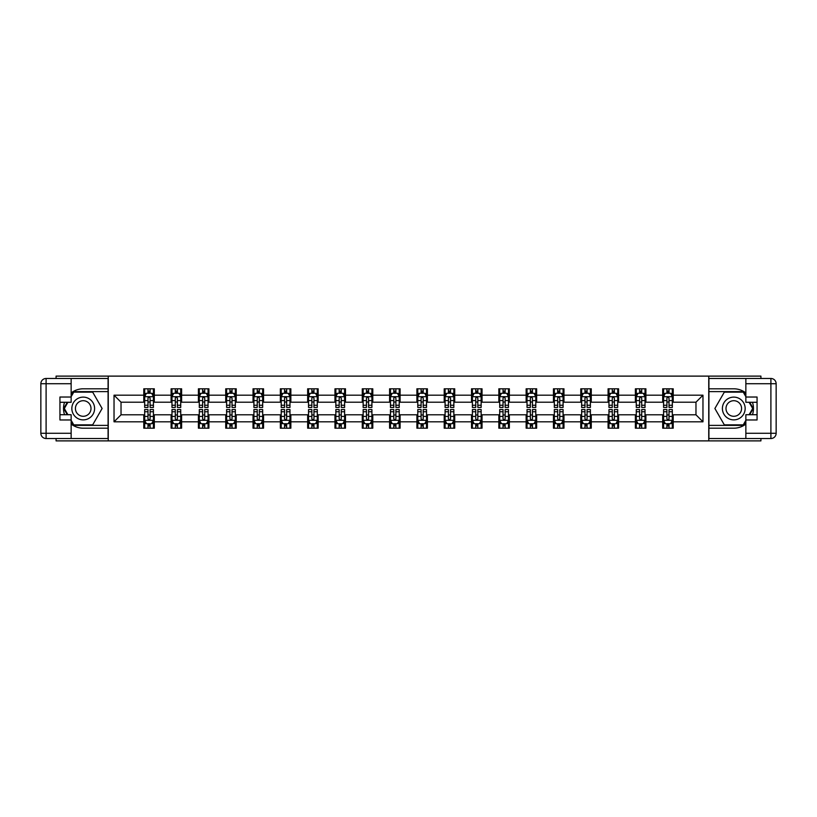 <?xml version="1.0" encoding="UTF-8"?>
<svg xmlns="http://www.w3.org/2000/svg" width="817" height="817" viewBox="0 0 817 817"><rect width="100%" height="100%" fill="white"/><g stroke="black" fill="none" stroke-linecap="round" stroke-linejoin="round"><path stroke-width="1.23" d="M56.077 438.525L56.077 440.884L760.923 440.884L760.923 438.525M760.923 378.475L760.923 376.116L708.747 376.116L708.747 440.884M708.747 376.116L56.077 376.116L56.077 378.475M108.252 440.884L108.252 376.116M673.208 395.193L673.208 388.8L662.699 388.8L662.699 395.193L645.9 395.193L645.9 388.8L635.391 388.8L635.391 395.193L618.581 395.193L618.581 388.8L608.083 388.8L608.083 395.193L591.273 395.193L591.273 388.8L580.775 388.8L580.775 395.193L563.965 395.193L563.965 388.8L553.456 388.8L553.456 395.193L536.657 395.193L536.657 388.8L526.148 388.8L526.148 395.193L509.338 395.193L509.338 388.8L498.84 388.8L498.84 395.193L482.03 395.193L482.03 388.8L471.521 388.8L471.521 395.193L454.722 395.193L454.722 388.8L444.213 388.8L444.213 395.193L427.403 395.193L427.403 388.8L416.905 388.8L416.905 395.193L400.095 395.193L400.095 388.8L389.597 388.8L389.597 395.193L372.787 395.193L372.787 388.8L362.278 388.8L362.278 395.193L345.479 395.193L345.479 388.8L334.97 388.8L334.97 395.193L318.16 395.193L318.16 388.8L307.662 388.8L307.662 395.193L290.852 395.193L290.852 388.8L280.343 388.8L280.343 395.193L263.544 395.193L263.544 388.8L253.035 388.8L253.035 395.193L236.225 395.193L236.225 388.8L225.727 388.8L225.727 395.193L208.917 395.193L208.917 388.8L198.419 388.8L198.419 395.193L181.609 395.193L181.609 388.8L171.1 388.8L171.1 395.193L154.301 395.193L154.301 388.8L143.792 388.8L143.792 395.193L114.033 395.193L114.033 421.807L121.028 414.801L143.792 414.801L143.792 428.2L154.301 428.2L154.301 414.801L171.1 414.801L171.1 428.2L181.609 428.2L181.609 414.801L198.419 414.801L198.419 428.2L208.917 428.2L208.917 414.801L225.727 414.801L225.727 428.2L236.225 428.2L236.225 414.801L253.035 414.801L253.035 428.2L263.544 428.2L263.544 414.801L280.343 414.801L280.343 428.2L290.852 428.2L290.852 414.801L307.662 414.801L307.662 428.2L318.16 428.2L318.16 414.801L334.97 414.801L334.97 428.2L345.479 428.2L345.479 414.801L362.278 414.801L362.278 428.2L372.787 428.2L372.787 414.801L389.597 414.801L389.597 428.2L400.095 428.2L400.095 414.801L416.905 414.801L416.905 428.2L427.403 428.2L427.403 414.801L444.213 414.801L444.213 428.2L454.722 428.2L454.722 414.801L471.521 414.801L471.521 428.2L482.03 428.2L482.03 414.801L498.84 414.801L498.84 428.2L509.338 428.2L509.338 414.801L526.148 414.801L526.148 428.2L536.657 428.2L536.657 414.801L553.456 414.801L553.456 428.2L563.965 428.2L563.965 414.801L580.775 414.801L580.775 428.2L591.273 428.2L591.273 414.801L608.083 414.801L608.083 428.2L618.581 428.2L618.581 414.801L635.391 414.801L635.391 428.2L645.9 428.2L645.9 414.801L662.699 414.801L662.699 428.2L673.208 428.2L673.208 414.801L695.972 414.801L695.972 402.199L673.208 402.199L673.208 395.193L702.967 395.193L702.967 421.807L673.208 421.807M662.699 421.807L645.9 421.807M635.391 421.807L618.581 421.807M608.083 421.807L591.273 421.807M580.775 421.807L563.965 421.807M553.456 421.807L536.657 421.807M526.148 421.807L509.338 421.807M498.84 421.807L482.03 421.807M471.521 421.807L454.722 421.807M444.213 421.807L427.403 421.807M416.905 421.807L400.095 421.807M389.597 421.807L372.787 421.807M362.278 421.807L345.479 421.807M334.97 421.807L318.16 421.807M307.662 421.807L290.852 421.807M280.343 421.807L263.544 421.807M253.035 421.807L236.225 421.807M225.727 421.807L208.917 421.807M198.419 421.807L181.609 421.807M171.1 421.807L154.301 421.807M143.792 421.807L114.033 421.807M662.699 395.193L662.699 402.199L645.9 402.199L645.9 395.193M635.391 395.193L635.391 402.199L618.581 402.199L618.581 395.193M608.083 395.193L608.083 402.199L591.273 402.199L591.273 395.193M580.775 395.193L580.775 402.199L563.965 402.199L563.965 395.193M553.456 395.193L553.456 402.199L536.657 402.199L536.657 395.193M526.148 395.193L526.148 402.199L509.338 402.199L509.338 395.193M498.84 395.193L498.84 402.199L482.03 402.199L482.03 395.193M471.521 395.193L471.521 402.199L454.722 402.199L454.722 395.193M444.213 395.193L444.213 402.199L427.403 402.199L427.403 395.193M416.905 395.193L416.905 402.199L400.095 402.199L400.095 395.193M389.597 395.193L389.597 402.199L372.787 402.199L372.787 395.193M362.278 395.193L362.278 402.199L345.479 402.199L345.479 395.193M334.97 395.193L334.97 402.199L318.16 402.199L318.16 395.193M307.662 395.193L307.662 402.199L290.852 402.199L290.852 395.193M280.343 395.193L280.343 402.199L263.544 402.199L263.544 395.193M253.035 395.193L253.035 402.199L236.225 402.199L236.225 395.193M225.727 395.193L225.727 402.199L208.917 402.199L208.917 395.193M198.419 395.193L198.419 402.199L181.609 402.199L181.609 395.193M171.1 395.193L171.1 402.199L154.301 402.199L154.301 395.193M143.792 395.193L143.792 402.199L121.028 402.199L114.033 395.193M121.028 402.199L121.028 414.801M702.967 421.807L695.972 414.801M695.972 402.199L702.967 395.193M143.792 393.181L144.67 393.181M147.989 393.181L150.093 393.181M153.422 393.181L154.301 393.181M143.792 402.025L144.67 402.025M147.989 402.025L150.093 402.025M153.422 402.025L154.301 402.025M143.792 414.975L144.67 414.975M147.989 414.975L150.093 414.975M153.422 414.975L154.301 414.975M143.792 423.819L144.67 423.819M147.989 423.819L150.093 423.819M153.422 423.819L154.301 423.819M171.1 414.975L171.978 414.975M175.308 414.975L177.401 414.975M180.731 414.975L181.609 414.975M171.1 423.819L171.978 423.819M175.308 423.819L177.401 423.819M180.731 423.819L181.609 423.819M171.1 393.181L171.978 393.181M175.308 393.181L177.401 393.181M180.731 393.181L181.609 393.181M171.1 402.025L171.978 402.025M175.308 402.025L177.401 402.025M180.731 402.025L181.609 402.025M198.419 414.975L199.287 414.975M202.616 414.975L204.72 414.975M208.039 414.975L208.917 414.975M198.419 423.819L199.287 423.819M202.616 423.819L204.72 423.819M208.039 423.819L208.917 423.819M198.419 393.181L199.287 393.181M202.616 393.181L204.72 393.181M208.039 393.181L208.917 393.181M198.419 402.025L199.287 402.025M202.616 402.025L204.72 402.025M208.039 402.025L208.917 402.025M225.727 414.975L226.605 414.975M229.924 414.975L232.028 414.975M235.357 414.975L236.225 414.975M225.727 423.819L226.605 423.819M229.924 423.819L232.028 423.819M235.357 423.819L236.225 423.819M225.727 393.181L226.605 393.181M229.924 393.181L232.028 393.181M235.357 393.181L236.225 393.181M225.727 402.025L226.605 402.025M229.924 402.025L232.028 402.025M235.357 402.025L236.225 402.025M253.035 414.975L253.913 414.975M257.243 414.975L259.336 414.975M262.666 414.975L263.544 414.975M253.035 423.819L253.913 423.819M257.243 423.819L259.336 423.819M262.666 423.819L263.544 423.819M253.035 393.181L253.913 393.181M257.243 393.181L259.336 393.181M262.666 393.181L263.544 393.181M253.035 402.025L253.913 402.025M257.243 402.025L259.336 402.025M262.666 402.025L263.544 402.025M280.343 414.975L281.222 414.975M284.551 414.975L286.655 414.975M289.974 414.975L290.852 414.975M280.343 423.819L281.222 423.819M284.551 423.819L286.655 423.819M289.974 423.819L290.852 423.819M280.343 393.181L281.222 393.181M284.551 393.181L286.655 393.181M289.974 393.181L290.852 393.181M280.343 402.025L281.222 402.025M284.551 402.025L286.655 402.025M289.974 402.025L290.852 402.025M307.662 414.975L308.53 414.975M311.859 414.975L313.963 414.975M317.292 414.975L318.16 414.975M307.662 423.819L308.53 423.819M311.859 423.819L313.963 423.819M317.292 423.819L318.16 423.819M307.662 393.181L308.53 393.181M311.859 393.181L313.963 393.181M317.292 393.181L318.16 393.181M307.662 402.025L308.53 402.025M311.859 402.025L313.963 402.025M317.292 402.025L318.16 402.025M334.97 414.975L335.848 414.975M339.167 414.975L341.271 414.975M344.6 414.975L345.479 414.975M334.97 423.819L335.848 423.819M339.167 423.819L341.271 423.819M344.6 423.819L345.479 423.819M334.97 393.181L335.848 393.181M339.167 393.181L341.271 393.181M344.6 393.181L345.479 393.181M334.97 402.025L335.848 402.025M339.167 402.025L341.271 402.025M344.6 402.025L345.479 402.025M362.278 414.975L363.156 414.975M366.486 414.975L368.579 414.975M371.909 414.975L372.787 414.975M362.278 423.819L363.156 423.819M366.486 423.819L368.579 423.819M371.909 423.819L372.787 423.819M362.278 393.181L363.156 393.181M366.486 393.181L368.579 393.181M371.909 393.181L372.787 393.181M362.278 402.025L363.156 402.025M366.486 402.025L368.579 402.025M371.909 402.025L372.787 402.025M389.597 414.975L390.465 414.975M393.794 414.975L395.898 414.975M399.217 414.975L400.095 414.975M389.597 423.819L390.465 423.819M393.794 423.819L395.898 423.819M399.217 423.819L400.095 423.819M389.597 393.181L390.465 393.181M393.794 393.181L395.898 393.181M399.217 393.181L400.095 393.181M389.597 402.025L390.465 402.025M393.794 402.025L395.898 402.025M399.217 402.025L400.095 402.025M416.905 414.975L417.783 414.975M421.102 414.975L423.206 414.975M426.535 414.975L427.403 414.975M416.905 423.819L417.783 423.819M421.102 423.819L423.206 423.819M426.535 423.819L427.403 423.819M416.905 393.181L417.783 393.181M421.102 393.181L423.206 393.181M426.535 393.181L427.403 393.181M416.905 402.025L417.783 402.025M421.102 402.025L423.206 402.025M426.535 402.025L427.403 402.025M444.213 414.975L445.091 414.975M448.421 414.975L450.514 414.975M453.843 414.975L454.722 414.975M444.213 423.819L445.091 423.819M448.421 423.819L450.514 423.819M453.843 423.819L454.722 423.819M444.213 393.181L445.091 393.181M448.421 393.181L450.514 393.181M453.843 393.181L454.722 393.181M444.213 402.025L445.091 402.025M448.421 402.025L450.514 402.025M453.843 402.025L454.722 402.025M471.521 414.975L472.4 414.975M475.729 414.975L477.833 414.975M481.152 414.975L482.03 414.975M471.521 423.819L472.4 423.819M475.729 423.819L477.833 423.819M481.152 423.819L482.03 423.819M471.521 393.181L472.4 393.181M475.729 393.181L477.833 393.181M481.152 393.181L482.03 393.181M471.521 402.025L472.4 402.025M475.729 402.025L477.833 402.025M481.152 402.025L482.03 402.025M498.84 414.975L499.708 414.975M503.037 414.975L505.141 414.975M508.47 414.975L509.338 414.975M498.84 423.819L499.708 423.819M503.037 423.819L505.141 423.819M508.47 423.819L509.338 423.819M498.84 393.181L499.708 393.181M503.037 393.181L505.141 393.181M508.47 393.181L509.338 393.181M498.84 402.025L499.708 402.025M503.037 402.025L505.141 402.025M508.47 402.025L509.338 402.025M526.148 414.975L527.026 414.975M530.345 414.975L532.449 414.975M535.778 414.975L536.657 414.975M526.148 423.819L527.026 423.819M530.345 423.819L532.449 423.819M535.778 423.819L536.657 423.819M526.148 393.181L527.026 393.181M530.345 393.181L532.449 393.181M535.778 393.181L536.657 393.181M526.148 402.025L527.026 402.025M530.345 402.025L532.449 402.025M535.778 402.025L536.657 402.025M553.456 414.975L554.334 414.975M557.664 414.975L559.757 414.975M563.087 414.975L563.965 414.975M553.456 423.819L554.334 423.819M557.664 423.819L559.757 423.819M563.087 423.819L563.965 423.819M553.456 393.181L554.334 393.181M557.664 393.181L559.757 393.181M563.087 393.181L563.965 393.181M553.456 402.025L554.334 402.025M557.664 402.025L559.757 402.025M563.087 402.025L563.965 402.025M580.775 414.975L581.643 414.975M584.972 414.975L587.076 414.975M590.395 414.975L591.273 414.975M580.775 423.819L581.643 423.819M584.972 423.819L587.076 423.819M590.395 423.819L591.273 423.819M580.775 393.181L581.643 393.181M584.972 393.181L587.076 393.181M590.395 393.181L591.273 393.181M580.775 402.025L581.643 402.025M584.972 402.025L587.076 402.025M590.395 402.025L591.273 402.025M608.083 414.975L608.961 414.975M612.28 414.975L614.384 414.975M617.713 414.975L618.581 414.975M608.083 423.819L608.961 423.819M612.28 423.819L614.384 423.819M617.713 423.819L618.581 423.819M608.083 393.181L608.961 393.181M612.28 393.181L614.384 393.181M617.713 393.181L618.581 393.181M608.083 402.025L608.961 402.025M612.28 402.025L614.384 402.025M617.713 402.025L618.581 402.025M635.391 414.975L636.269 414.975M639.599 414.975L641.692 414.975M645.022 414.975L645.9 414.975M635.391 423.819L636.269 423.819M639.599 423.819L641.692 423.819M645.022 423.819L645.9 423.819M635.391 393.181L636.269 393.181M639.599 393.181L641.692 393.181M645.022 393.181L645.9 393.181M635.391 402.025L636.269 402.025M639.599 402.025L641.692 402.025M645.022 402.025L645.9 402.025M662.699 414.975L663.578 414.975M666.907 414.975L669.011 414.975M672.33 414.975L673.208 414.975M662.699 423.819L663.578 423.819M666.907 423.819L669.011 423.819M672.33 423.819L673.208 423.819M662.699 393.181L663.578 393.181M666.907 393.181L669.011 393.181M672.33 393.181L673.208 393.181M662.699 402.025L663.578 402.025M666.907 402.025L669.011 402.025M672.33 402.025L673.208 402.025M150.093 391.077L147.989 391.077M153.422 405.252L150.093 405.252L150.093 407.448L153.422 407.448L153.422 396.766L151.666 393.273L146.417 393.273L144.67 396.766L144.67 407.448L147.989 407.448L147.989 405.252L144.67 405.252M144.67 396.766L144.67 388.8M153.422 396.766L153.422 388.8M147.989 393.273L147.989 388.8M150.093 388.8L150.093 393.273M150.093 405.252L150.093 398.083L148.929 397.042L148 397.94L147.989 405.252M147.989 425.923L150.093 425.923M144.67 411.748L147.989 411.748L147.989 409.552L144.67 409.552L144.67 420.234L146.417 423.727L151.666 423.727L153.422 420.234L153.422 409.552L150.093 409.552L150.093 411.748L153.422 411.748M153.422 420.234L153.422 428.2M144.67 420.234L144.67 428.2M150.093 423.727L150.093 428.2M147.989 428.2L147.989 423.727M147.989 411.748L147.989 418.917L149.154 419.958L150.083 419.06L150.093 411.748M88.91 398.645A11.377 11.377 0 0 0 73.367 402.812A11.377 11.377 0 0 0 77.523 418.355A11.377 11.377 0 0 0 93.077 414.188A11.377 11.377 0 0 0 88.91 398.645M87.113 401.75A7.792 7.792 0 0 0 76.471 404.609A7.792 7.792 0 0 0 79.32 415.25A7.792 7.792 0 0 0 89.962 412.391A7.792 7.792 0 0 0 87.113 401.75M71.14 396.684L73.765 392.129L92.668 392.129L102.115 408.5L92.668 424.871L73.765 424.871L71.14 420.316M67.903 414.719L64.318 408.5L67.903 402.281M739.477 398.645A11.377 11.377 0 0 0 723.923 402.812A11.377 11.377 0 0 0 728.09 418.355A11.377 11.377 0 0 0 743.633 414.188A11.377 11.377 0 0 0 739.477 398.645M737.68 401.75A7.792 7.792 0 0 0 727.038 404.609A7.792 7.792 0 0 0 729.887 415.25A7.792 7.792 0 0 0 740.529 412.391A7.792 7.792 0 0 0 737.68 401.75M745.86 420.316L743.235 424.871L724.332 424.871L714.885 408.5L724.332 392.129L743.235 392.129L745.86 396.684M749.097 402.281L752.682 408.5L749.097 414.719M71.14 424.054A19.7 19.7 0 0 0 83.222 428.2L108.079 428.2L108.079 438.525L46.099 438.525A5.249 5.249 0 0 1 40.85 433.276L40.85 383.724A5.249 5.249 0 0 1 46.099 378.475L71.14 378.475L71.14 402.281L59.937 402.281M71.14 378.475L108.079 378.475L108.079 388.8L83.222 388.8A19.7 19.7 0 0 0 71.14 392.946M64.533 402.281A19.7 19.7 0 0 0 64.533 414.719M108.079 428.2L108.079 388.8M59.937 414.719L71.14 414.719L71.14 438.525M71.14 397.031L59.937 397.031L59.937 419.969L71.14 419.969M108.079 391.609L73.459 391.609L71.14 395.632M71.14 421.368L73.459 425.391L108.079 425.391M67.3 402.281L63.706 408.5L67.3 414.719M745.86 392.946A19.7 19.7 0 0 0 733.778 388.8L708.921 388.8L708.921 378.475L770.901 378.475A5.249 5.249 0 0 1 776.15 383.724L776.15 433.276A5.249 5.249 0 0 1 770.901 438.525L745.86 438.525L745.86 414.719L757.063 414.719M745.86 438.525L708.921 438.525L708.921 428.2L733.778 428.2A19.7 19.7 0 0 0 745.86 424.054M752.467 414.719A19.7 19.7 0 0 0 752.467 402.281M708.921 388.8L708.921 428.2M757.063 402.281L745.86 402.281L745.86 378.475M745.86 419.969L757.063 419.969L757.063 397.031L745.86 397.031M708.921 425.391L743.541 425.391L745.86 421.368M745.86 395.632L743.541 391.609L708.921 391.609M749.7 414.719L753.294 408.5L749.7 402.281M177.401 391.077L175.308 391.077M180.731 405.252L177.401 405.252L177.401 407.448L180.731 407.448L180.731 396.766L178.984 393.273L173.725 393.273L171.978 396.766L171.978 407.448L175.308 407.448L175.308 405.252L171.978 405.252M171.978 396.766L171.978 388.8M180.731 396.766L180.731 388.8M175.308 393.273L175.308 388.8M177.401 388.8L177.401 393.273M177.401 405.252L177.401 398.083L176.247 397.042L175.318 397.94L175.308 405.252M204.72 391.077L202.616 391.077M208.039 405.252L204.72 405.252L204.72 407.448L208.039 407.448L208.039 396.766L206.292 393.273L201.043 393.273L199.287 396.766L199.287 407.448L202.616 407.448L202.616 405.252L199.287 405.252M199.287 396.766L199.287 388.8M208.039 396.766L208.039 388.8M202.616 393.273L202.616 388.8M204.72 388.8L204.72 393.273M204.72 405.252L204.72 398.083L203.556 397.042L202.626 397.94L202.616 405.252M175.308 425.923L177.401 425.923M171.978 411.748L175.308 411.748L175.308 409.552L171.978 409.552L171.978 420.234L173.725 423.727L178.984 423.727L180.731 420.234L180.731 409.552L177.401 409.552L177.401 411.748L180.731 411.748M180.731 420.234L180.731 428.2M171.978 420.234L171.978 428.2M177.401 423.727L177.401 428.2M175.308 428.2L175.308 423.727M175.308 411.748L175.308 418.917L176.462 419.958L177.391 419.06L177.401 411.748M202.616 425.923L204.72 425.923M199.287 411.748L202.616 411.748L202.616 409.552L199.287 409.552L199.287 420.234L201.043 423.727L206.292 423.727L208.039 420.234L208.039 409.552L204.72 409.552L204.72 411.748L208.039 411.748M208.039 420.234L208.039 428.2M199.287 420.234L199.287 428.2M204.72 423.727L204.72 428.2M202.616 428.2L202.616 423.727M202.616 411.748L202.616 418.917L203.78 419.958L204.71 419.06L204.72 411.748M232.028 391.077L229.924 391.077M235.357 405.252L232.028 405.252L232.028 407.448L235.357 407.448L235.357 396.766L233.601 393.273L228.351 393.273L226.605 396.766L226.605 407.448L229.924 407.448L229.924 405.252L226.605 405.252M226.605 396.766L226.605 388.8M235.357 396.766L235.357 388.8M229.924 393.273L229.924 388.8M232.028 388.8L232.028 393.273M232.028 405.252L232.028 398.083L230.864 397.042L229.934 397.94L229.924 405.252M259.336 391.077L257.243 391.077M262.666 405.252L259.336 405.252L259.336 407.448L262.666 407.448L262.666 396.766L260.919 393.273L255.66 393.273L253.913 396.766L253.913 407.448L257.243 407.448L257.243 405.252L253.913 405.252M253.913 396.766L253.913 388.8M262.666 396.766L262.666 388.8M257.243 393.273L257.243 388.8M259.336 388.8L259.336 393.273M259.336 405.252L259.336 398.083L258.182 397.042L257.253 397.94L257.243 405.252M286.655 391.077L284.551 391.077M289.974 405.252L286.655 405.252L286.655 407.448L289.974 407.448L289.974 396.766L288.227 393.273L282.978 393.273L281.222 396.766L281.222 407.448L284.551 407.448L284.551 405.252L281.222 405.252M281.222 396.766L281.222 388.8M289.974 396.766L289.974 388.8M284.551 393.273L284.551 388.8M286.655 388.8L286.655 393.273M286.655 405.252L286.655 398.083L285.49 397.042L284.561 397.94L284.551 405.252M229.924 425.923L232.028 425.923M226.605 411.748L229.924 411.748L229.924 409.552L226.605 409.552L226.605 420.234L228.351 423.727L233.601 423.727L235.357 420.234L235.357 409.552L232.028 409.552L232.028 411.748L235.357 411.748M235.357 420.234L235.357 428.2M226.605 420.234L226.605 428.2M232.028 423.727L232.028 428.2M229.924 428.2L229.924 423.727M229.924 411.748L229.924 418.917L231.088 419.958L232.018 419.06L232.028 411.748M257.243 425.923L259.336 425.923M253.913 411.748L257.243 411.748L257.243 409.552L253.913 409.552L253.913 420.234L255.66 423.727L260.919 423.727L262.666 420.234L262.666 409.552L259.336 409.552L259.336 411.748L262.666 411.748M262.666 420.234L262.666 428.2M253.913 420.234L253.913 428.2M259.336 423.727L259.336 428.2M257.243 428.2L257.243 423.727M257.243 411.748L257.243 418.917L258.397 419.958L259.326 419.06L259.336 411.748M284.551 425.923L286.655 425.923M281.222 411.748L284.551 411.748L284.551 409.552L281.222 409.552L281.222 420.234L282.978 423.727L288.227 423.727L289.974 420.234L289.974 409.552L286.655 409.552L286.655 411.748L289.974 411.748M289.974 420.234L289.974 428.2M281.222 420.234L281.222 428.2M286.655 423.727L286.655 428.2M284.551 428.2L284.551 423.727M284.551 411.748L284.551 418.917L285.715 419.958L286.644 419.06L286.655 411.748M313.963 391.077L311.859 391.077M317.292 405.252L313.963 405.252L313.963 407.448L317.292 407.448L317.292 396.766L315.536 393.273L310.286 393.273L308.53 396.766L308.53 407.448L311.859 407.448L311.859 405.252L308.53 405.252M308.53 396.766L308.53 388.8M317.292 396.766L317.292 388.8M311.859 393.273L311.859 388.8M313.963 388.8L313.963 393.273M313.963 405.252L313.963 398.083L312.799 397.042L311.869 397.94L311.859 405.252M311.859 425.923L313.963 425.923M308.53 411.748L311.859 411.748L311.859 409.552L308.53 409.552L308.53 420.234L310.286 423.727L315.536 423.727L317.292 420.234L317.292 409.552L313.963 409.552L313.963 411.748L317.292 411.748M317.292 420.234L317.292 428.2M308.53 420.234L308.53 428.2M313.963 423.727L313.963 428.2M311.859 428.2L311.859 423.727M311.859 411.748L311.859 418.917L313.023 419.958L313.953 419.06L313.963 411.748M341.271 391.077L339.167 391.077M344.6 405.252L341.271 405.252L341.271 407.448L344.6 407.448L344.6 396.766L342.844 393.273L337.595 393.273L335.848 396.766L335.848 407.448L339.167 407.448L339.167 405.252L335.848 405.252M335.848 396.766L335.848 388.8M344.6 396.766L344.6 388.8M339.167 393.273L339.167 388.8M341.271 388.8L341.271 393.273M341.271 405.252L341.271 398.083L340.107 397.042L339.178 397.94L339.167 405.252M339.167 425.923L341.271 425.923M335.848 411.748L339.167 411.748L339.167 409.552L335.848 409.552L335.848 420.234L337.595 423.727L342.844 423.727L344.6 420.234L344.6 409.552L341.271 409.552L341.271 411.748L344.6 411.748M344.6 420.234L344.6 428.2M335.848 420.234L335.848 428.2M341.271 423.727L341.271 428.2M339.167 428.2L339.167 423.727M339.167 411.748L339.167 418.917L340.332 419.958L341.261 419.06L341.271 411.748M368.579 391.077L366.486 391.077M371.909 405.252L368.579 405.252L368.579 407.448L371.909 407.448L371.909 396.766L370.162 393.273L364.903 393.273L363.156 396.766L363.156 407.448L366.486 407.448L366.486 405.252L363.156 405.252M363.156 396.766L363.156 388.8M371.909 396.766L371.909 388.8M366.486 393.273L366.486 388.8M368.579 388.8L368.579 393.273M368.579 405.252L368.579 398.083L367.425 397.042L366.496 397.94L366.486 405.252M366.486 425.923L368.579 425.923M363.156 411.748L366.486 411.748L366.486 409.552L363.156 409.552L363.156 420.234L364.903 423.727L370.162 423.727L371.909 420.234L371.909 409.552L368.579 409.552L368.579 411.748L371.909 411.748M371.909 420.234L371.909 428.2M363.156 420.234L363.156 428.2M368.579 423.727L368.579 428.2M366.486 428.2L366.486 423.727M366.486 411.748L366.486 418.917L367.64 419.958L368.569 419.06L368.579 411.748M395.898 391.077L393.794 391.077M399.217 405.252L395.898 405.252L395.898 407.448L399.217 407.448L399.217 396.766L397.47 393.273L392.221 393.273L390.465 396.766L390.465 407.448L393.794 407.448L393.794 405.252L390.465 405.252M390.465 396.766L390.465 388.8M399.217 396.766L399.217 388.8M393.794 393.273L393.794 388.8M395.898 388.8L395.898 393.273M395.898 405.252L395.898 398.083L394.734 397.042L393.804 397.94L393.794 405.252M393.794 425.923L395.898 425.923M390.465 411.748L393.794 411.748L393.794 409.552L390.465 409.552L390.465 420.234L392.221 423.727L397.47 423.727L399.217 420.234L399.217 409.552L395.898 409.552L395.898 411.748L399.217 411.748M399.217 420.234L399.217 428.2M390.465 420.234L390.465 428.2M395.898 423.727L395.898 428.2M393.794 428.2L393.794 423.727M393.794 411.748L393.794 418.917L394.958 419.958L395.888 419.06L395.898 411.748M423.206 391.077L421.102 391.077M426.535 405.252L423.206 405.252L423.206 407.448L426.535 407.448L426.535 396.766L424.779 393.273L419.529 393.273L417.783 396.766L417.783 407.448L421.102 407.448L421.102 405.252L417.783 405.252M417.783 396.766L417.783 388.8M426.535 396.766L426.535 388.8M421.102 393.273L421.102 388.8M423.206 388.8L423.206 393.273M423.206 405.252L423.206 398.083L422.042 397.042L421.112 397.94L421.102 405.252M421.102 425.923L423.206 425.923M417.783 411.748L421.102 411.748L421.102 409.552L417.783 409.552L417.783 420.234L419.529 423.727L424.779 423.727L426.535 420.234L426.535 409.552L423.206 409.552L423.206 411.748L426.535 411.748M426.535 420.234L426.535 428.2M417.783 420.234L417.783 428.2M423.206 423.727L423.206 428.2M421.102 428.2L421.102 423.727M421.102 411.748L421.102 418.917L422.266 419.958L423.196 419.06L423.206 411.748M450.514 391.077L448.421 391.077M453.843 405.252L450.514 405.252L450.514 407.448L453.843 407.448L453.843 396.766L452.097 393.273L446.838 393.273L445.091 396.766L445.091 407.448L448.421 407.448L448.421 405.252L445.091 405.252M445.091 396.766L445.091 388.8M453.843 396.766L453.843 388.8M448.421 393.273L448.421 388.8M450.514 388.8L450.514 393.273M450.514 405.252L450.514 398.083L449.36 397.042L448.431 397.94L448.421 405.252M448.421 425.923L450.514 425.923M445.091 411.748L448.421 411.748L448.421 409.552L445.091 409.552L445.091 420.234L446.838 423.727L452.097 423.727L453.843 420.234L453.843 409.552L450.514 409.552L450.514 411.748L453.843 411.748M453.843 420.234L453.843 428.2M445.091 420.234L445.091 428.2M450.514 423.727L450.514 428.2M448.421 428.2L448.421 423.727M448.421 411.748L448.421 418.917L449.575 419.958L450.504 419.06L450.514 411.748M477.833 391.077L475.729 391.077M481.152 405.252L477.833 405.252L477.833 407.448L481.152 407.448L481.152 396.766L479.405 393.273L474.156 393.273L472.4 396.766L472.4 407.448L475.729 407.448L475.729 405.252L472.4 405.252M472.4 396.766L472.4 388.8M481.152 396.766L481.152 388.8M475.729 393.273L475.729 388.8M477.833 388.8L477.833 393.273M477.833 405.252L477.833 398.083L476.668 397.042L475.739 397.94L475.729 405.252M475.729 425.923L477.833 425.923M472.4 411.748L475.729 411.748L475.729 409.552L472.4 409.552L472.4 420.234L474.156 423.727L479.405 423.727L481.152 420.234L481.152 409.552L477.833 409.552L477.833 411.748L481.152 411.748M481.152 420.234L481.152 428.2M472.4 420.234L472.4 428.2M477.833 423.727L477.833 428.2M475.729 428.2L475.729 423.727M475.729 411.748L475.729 418.917L476.893 419.958L477.822 419.06L477.833 411.748M505.141 391.077L503.037 391.077M508.47 405.252L505.141 405.252L505.141 407.448L508.47 407.448L508.47 396.766L506.714 393.273L501.464 393.273L499.708 396.766L499.708 407.448L503.037 407.448L503.037 405.252L499.708 405.252M499.708 396.766L499.708 388.8M508.47 396.766L508.47 388.8M503.037 393.273L503.037 388.8M505.141 388.8L505.141 393.273M505.141 405.252L505.141 398.083L503.977 397.042L503.047 397.94L503.037 405.252M503.037 425.923L505.141 425.923M499.708 411.748L503.037 411.748L503.037 409.552L499.708 409.552L499.708 420.234L501.464 423.727L506.714 423.727L508.47 420.234L508.47 409.552L505.141 409.552L505.141 411.748L508.47 411.748M508.47 420.234L508.47 428.2M499.708 420.234L499.708 428.2M505.141 423.727L505.141 428.2M503.037 428.2L503.037 423.727M503.037 411.748L503.037 418.917L504.201 419.958L505.131 419.06L505.141 411.748M532.449 391.077L530.345 391.077M535.778 405.252L532.449 405.252L532.449 407.448L535.778 407.448L535.778 396.766L534.022 393.273L528.773 393.273L527.026 396.766L527.026 407.448L530.345 407.448L530.345 405.252L527.026 405.252M527.026 396.766L527.026 388.8M535.778 396.766L535.778 388.8M530.345 393.273L530.345 388.8M532.449 388.8L532.449 393.273M532.449 405.252L532.449 398.083L531.285 397.042L530.356 397.94L530.345 405.252M530.345 425.923L532.449 425.923M527.026 411.748L530.345 411.748L530.345 409.552L527.026 409.552L527.026 420.234L528.773 423.727L534.022 423.727L535.778 420.234L535.778 409.552L532.449 409.552L532.449 411.748L535.778 411.748M535.778 420.234L535.778 428.2M527.026 420.234L527.026 428.2M532.449 423.727L532.449 428.2M530.345 428.2L530.345 423.727M530.345 411.748L530.345 418.917L531.51 419.958L532.439 419.06L532.449 411.748M559.757 391.077L557.664 391.077M563.087 405.252L559.757 405.252L559.757 407.448L563.087 407.448L563.087 396.766L561.34 393.273L556.081 393.273L554.334 396.766L554.334 407.448L557.664 407.448L557.664 405.252L554.334 405.252M554.334 396.766L554.334 388.8M563.087 396.766L563.087 388.8M557.664 393.273L557.664 388.8M559.757 388.8L559.757 393.273M559.757 405.252L559.757 398.083L558.603 397.042L557.674 397.94L557.664 405.252M557.664 425.923L559.757 425.923M554.334 411.748L557.664 411.748L557.664 409.552L554.334 409.552L554.334 420.234L556.081 423.727L561.34 423.727L563.087 420.234L563.087 409.552L559.757 409.552L559.757 411.748L563.087 411.748M563.087 420.234L563.087 428.2M554.334 420.234L554.334 428.2M559.757 423.727L559.757 428.2M557.664 428.2L557.664 423.727M557.664 411.748L557.664 418.917L558.818 419.958L559.747 419.06L559.757 411.748M587.076 391.077L584.972 391.077M590.395 405.252L587.076 405.252L587.076 407.448L590.395 407.448L590.395 396.766L588.649 393.273L583.399 393.273L581.643 396.766L581.643 407.448L584.972 407.448L584.972 405.252L581.643 405.252M581.643 396.766L581.643 388.8M590.395 396.766L590.395 388.8M584.972 393.273L584.972 388.8M587.076 388.8L587.076 393.273M587.076 405.252L587.076 398.083L585.912 397.042L584.982 397.94L584.972 405.252M584.972 425.923L587.076 425.923M581.643 411.748L584.972 411.748L584.972 409.552L581.643 409.552L581.643 420.234L583.399 423.727L588.649 423.727L590.395 420.234L590.395 409.552L587.076 409.552L587.076 411.748L590.395 411.748M590.395 420.234L590.395 428.2M581.643 420.234L581.643 428.2M587.076 423.727L587.076 428.2M584.972 428.2L584.972 423.727M584.972 411.748L584.972 418.917L586.136 419.958L587.066 419.06L587.076 411.748M614.384 391.077L612.28 391.077M617.713 405.252L614.384 405.252L614.384 407.448L617.713 407.448L617.713 396.766L615.957 393.273L610.707 393.273L608.961 396.766L608.961 407.448L612.28 407.448L612.28 405.252L608.961 405.252M608.961 396.766L608.961 388.8M617.713 396.766L617.713 388.8M612.28 393.273L612.28 388.8M614.384 388.8L614.384 393.273M614.384 405.252L614.384 398.083L613.22 397.042L612.29 397.94L612.28 405.252M612.28 425.923L614.384 425.923M608.961 411.748L612.28 411.748L612.28 409.552L608.961 409.552L608.961 420.234L610.707 423.727L615.957 423.727L617.713 420.234L617.713 409.552L614.384 409.552L614.384 411.748L617.713 411.748M617.713 420.234L617.713 428.2M608.961 420.234L608.961 428.2M614.384 423.727L614.384 428.2M612.28 428.2L612.28 423.727M612.28 411.748L612.28 418.917L613.444 419.958L614.374 419.06L614.384 411.748M641.692 391.077L639.599 391.077M645.022 405.252L641.692 405.252L641.692 407.448L645.022 407.448L645.022 396.766L643.275 393.273L638.016 393.273L636.269 396.766L636.269 407.448L639.599 407.448L639.599 405.252L636.269 405.252M636.269 396.766L636.269 388.8M645.022 396.766L645.022 388.8M639.599 393.273L639.599 388.8M641.692 388.8L641.692 393.273M641.692 405.252L641.692 398.083L640.538 397.042L639.609 397.94L639.599 405.252M639.599 425.923L641.692 425.923M636.269 411.748L639.599 411.748L639.599 409.552L636.269 409.552L636.269 420.234L638.016 423.727L643.275 423.727L645.022 420.234L645.022 409.552L641.692 409.552L641.692 411.748L645.022 411.748M645.022 420.234L645.022 428.2M636.269 420.234L636.269 428.2M641.692 423.727L641.692 428.2M639.599 428.2L639.599 423.727M639.599 411.748L639.599 418.917L640.753 419.958L641.682 419.06L641.692 411.748M669.011 391.077L666.907 391.077M672.33 405.252L669.011 405.252L669.011 407.448L672.33 407.448L672.33 396.766L670.583 393.273L665.334 393.273L663.578 396.766L663.578 407.448L666.907 407.448L666.907 405.252L663.578 405.252M663.578 396.766L663.578 388.8M672.33 396.766L672.33 388.8M666.907 393.273L666.907 388.8M669.011 388.8L669.011 393.273M669.011 405.252L669.011 398.083L667.846 397.042L666.917 397.94L666.907 405.252M666.907 425.923L669.011 425.923M663.578 411.748L666.907 411.748L666.907 409.552L663.578 409.552L663.578 420.234L665.334 423.727L670.583 423.727L672.33 420.234L672.33 409.552L669.011 409.552L669.011 411.748L672.33 411.748M672.33 420.234L672.33 428.2M663.578 420.234L663.578 428.2M669.011 423.727L669.011 428.2M666.907 428.2L666.907 423.727M666.907 411.748L666.907 418.917L668.071 419.958L669 419.06L669.011 411.748M153.382 396.684L144.711 396.684M144.67 393.477L146.314 393.477M151.778 393.477L153.422 393.477M147.989 400.565L144.67 400.565M153.422 400.565L150.093 400.565M150.093 392.191L147.989 392.191M144.711 420.316L153.382 420.316M153.422 423.523L151.778 423.523M146.314 423.523L144.67 423.523M150.093 416.435L153.422 416.435M144.67 416.435L147.989 416.435M147.989 424.809L150.093 424.809M71.14 383.724L46.099 383.724L46.099 433.276L71.14 433.276M40.85 383.724L46.099 383.724L46.099 378.475M46.099 438.525L46.099 433.276L40.85 433.276M745.86 433.276L770.901 433.276L770.901 383.724L745.86 383.724M776.15 433.276L770.901 433.276L770.901 438.525M770.901 378.475L770.901 383.724L776.15 383.724M180.69 396.684L172.019 396.684M171.978 393.477L173.623 393.477M179.086 393.477L180.731 393.477M175.308 400.565L171.978 400.565M180.731 400.565L177.401 400.565M177.401 392.191L175.308 392.191M207.998 396.684L199.338 396.684M199.287 393.477L200.931 393.477M206.395 393.477L208.039 393.477M202.616 400.565L199.287 400.565M208.039 400.565L204.72 400.565M204.72 392.191L202.616 392.191M172.019 420.316L180.69 420.316M180.731 423.523L179.086 423.523M173.623 423.523L171.978 423.523M177.401 416.435L180.731 416.435M171.978 416.435L175.308 416.435M175.308 424.809L177.401 424.809M199.338 420.316L207.998 420.316M208.039 423.523L206.395 423.523M200.931 423.523L199.287 423.523M204.72 416.435L208.039 416.435M199.287 416.435L202.616 416.435M202.616 424.809L204.72 424.809M235.306 396.684L226.646 396.684M226.605 393.477L228.249 393.477M233.713 393.477L235.357 393.477M229.924 400.565L226.605 400.565M235.357 400.565L232.028 400.565M232.028 392.191L229.924 392.191M262.625 396.684L253.954 396.684M253.913 393.477L255.558 393.477M261.021 393.477L262.666 393.477M257.243 400.565L253.913 400.565M262.666 400.565L259.336 400.565M259.336 392.191L257.243 392.191M289.933 396.684L281.262 396.684M281.222 393.477L282.866 393.477M288.33 393.477L289.974 393.477M284.551 400.565L281.222 400.565M289.974 400.565L286.655 400.565M286.655 392.191L284.551 392.191M226.646 420.316L235.306 420.316M235.357 423.523L233.713 423.523M228.249 423.523L226.605 423.523M232.028 416.435L235.357 416.435M226.605 416.435L229.924 416.435M229.924 424.809L232.028 424.809M253.954 420.316L262.625 420.316M262.666 423.523L261.021 423.523M255.558 423.523L253.913 423.523M259.336 416.435L262.666 416.435M253.913 416.435L257.243 416.435M257.243 424.809L259.336 424.809M281.262 420.316L289.933 420.316M289.974 423.523L288.33 423.523M282.866 423.523L281.222 423.523M286.655 416.435L289.974 416.435M281.222 416.435L284.551 416.435M284.551 424.809L286.655 424.809M317.241 396.684L308.581 396.684M308.53 393.477L310.184 393.477M315.638 393.477L317.292 393.477M311.859 400.565L308.53 400.565M317.292 400.565L313.963 400.565M313.963 392.191L311.859 392.191M308.581 420.316L317.241 420.316M317.292 423.523L315.638 423.523M310.184 423.523L308.53 423.523M313.963 416.435L317.292 416.435M308.53 416.435L311.859 416.435M311.859 424.809L313.963 424.809M344.56 396.684L335.889 396.684M335.848 393.477L337.492 393.477M342.956 393.477L344.6 393.477M339.167 400.565L335.848 400.565M344.6 400.565L341.271 400.565M341.271 392.191L339.167 392.191M335.889 420.316L344.56 420.316M344.6 423.523L342.956 423.523M337.492 423.523L335.848 423.523M341.271 416.435L344.6 416.435M335.848 416.435L339.167 416.435M339.167 424.809L341.271 424.809M371.868 396.684L363.197 396.684M363.156 393.477L364.801 393.477M370.264 393.477L371.909 393.477M366.486 400.565L363.156 400.565M371.909 400.565L368.579 400.565M368.579 392.191L366.486 392.191M363.197 420.316L371.868 420.316M371.909 423.523L370.264 423.523M364.801 423.523L363.156 423.523M368.579 416.435L371.909 416.435M363.156 416.435L366.486 416.435M366.486 424.809L368.579 424.809M399.176 396.684L390.516 396.684M390.465 393.477L392.109 393.477M397.573 393.477L399.217 393.477M393.794 400.565L390.465 400.565M399.217 400.565L395.898 400.565M395.898 392.191L393.794 392.191M390.516 420.316L399.176 420.316M399.217 423.523L397.573 423.523M392.109 423.523L390.465 423.523M395.898 416.435L399.217 416.435M390.465 416.435L393.794 416.435M393.794 424.809L395.898 424.809M426.484 396.684L417.824 396.684M417.783 393.477L419.427 393.477M424.891 393.477L426.535 393.477M421.102 400.565L417.783 400.565M426.535 400.565L423.206 400.565M423.206 392.191L421.102 392.191M417.824 420.316L426.484 420.316M426.535 423.523L424.891 423.523M419.427 423.523L417.783 423.523M423.206 416.435L426.535 416.435M417.783 416.435L421.102 416.435M421.102 424.809L423.206 424.809M453.803 396.684L445.132 396.684M445.091 393.477L446.736 393.477M452.199 393.477L453.843 393.477M448.421 400.565L445.091 400.565M453.843 400.565L450.514 400.565M450.514 392.191L448.421 392.191M445.132 420.316L453.803 420.316M453.843 423.523L452.199 423.523M446.736 423.523L445.091 423.523M450.514 416.435L453.843 416.435M445.091 416.435L448.421 416.435M448.421 424.809L450.514 424.809M481.111 396.684L472.44 396.684M472.4 393.477L474.044 393.477M479.508 393.477L481.152 393.477M475.729 400.565L472.4 400.565M481.152 400.565L477.833 400.565M477.833 392.191L475.729 392.191M472.44 420.316L481.111 420.316M481.152 423.523L479.508 423.523M474.044 423.523L472.4 423.523M477.833 416.435L481.152 416.435M472.4 416.435L475.729 416.435M475.729 424.809L477.833 424.809M508.419 396.684L499.759 396.684M499.708 393.477L501.362 393.477M506.816 393.477L508.47 393.477M503.037 400.565L499.708 400.565M508.47 400.565L505.141 400.565M505.141 392.191L503.037 392.191M499.759 420.316L508.419 420.316M508.47 423.523L506.816 423.523M501.362 423.523L499.708 423.523M505.141 416.435L508.47 416.435M499.708 416.435L503.037 416.435M503.037 424.809L505.141 424.809M535.738 396.684L527.067 396.684M527.026 393.477L528.67 393.477M534.134 393.477L535.778 393.477M530.345 400.565L527.026 400.565M535.778 400.565L532.449 400.565M532.449 392.191L530.345 392.191M527.067 420.316L535.738 420.316M535.778 423.523L534.134 423.523M528.67 423.523L527.026 423.523M532.449 416.435L535.778 416.435M527.026 416.435L530.345 416.435M530.345 424.809L532.449 424.809M563.046 396.684L554.375 396.684M554.334 393.477L555.979 393.477M561.442 393.477L563.087 393.477M557.664 400.565L554.334 400.565M563.087 400.565L559.757 400.565M559.757 392.191L557.664 392.191M554.375 420.316L563.046 420.316M563.087 423.523L561.442 423.523M555.979 423.523L554.334 423.523M559.757 416.435L563.087 416.435M554.334 416.435L557.664 416.435M557.664 424.809L559.757 424.809M590.354 396.684L581.694 396.684M581.643 393.477L583.287 393.477M588.751 393.477L590.395 393.477M584.972 400.565L581.643 400.565M590.395 400.565L587.076 400.565M587.076 392.191L584.972 392.191M581.694 420.316L590.354 420.316M590.395 423.523L588.751 423.523M583.287 423.523L581.643 423.523M587.076 416.435L590.395 416.435M581.643 416.435L584.972 416.435M584.972 424.809L587.076 424.809M617.662 396.684L609.002 396.684M608.961 393.477L610.605 393.477M616.069 393.477L617.713 393.477M612.28 400.565L608.961 400.565M617.713 400.565L614.384 400.565M614.384 392.191L612.28 392.191M609.002 420.316L617.662 420.316M617.713 423.523L616.069 423.523M610.605 423.523L608.961 423.523M614.384 416.435L617.713 416.435M608.961 416.435L612.28 416.435M612.28 424.809L614.384 424.809M644.981 396.684L636.31 396.684M636.269 393.477L637.914 393.477M643.377 393.477L645.022 393.477M639.599 400.565L636.269 400.565M645.022 400.565L641.692 400.565M641.692 392.191L639.599 392.191M636.31 420.316L644.981 420.316M645.022 423.523L643.377 423.523M637.914 423.523L636.269 423.523M641.692 416.435L645.022 416.435M636.269 416.435L639.599 416.435M639.599 424.809L641.692 424.809M672.289 396.684L663.618 396.684M663.578 393.477L665.222 393.477M670.686 393.477L672.33 393.477M666.907 400.565L663.578 400.565M672.33 400.565L669.011 400.565M669.011 392.191L666.907 392.191M663.618 420.316L672.289 420.316M672.33 423.523L670.686 423.523M665.222 423.523L663.578 423.523M669.011 416.435L672.33 416.435M663.578 416.435L666.907 416.435M666.907 424.809L669.011 424.809"/></g></svg>
